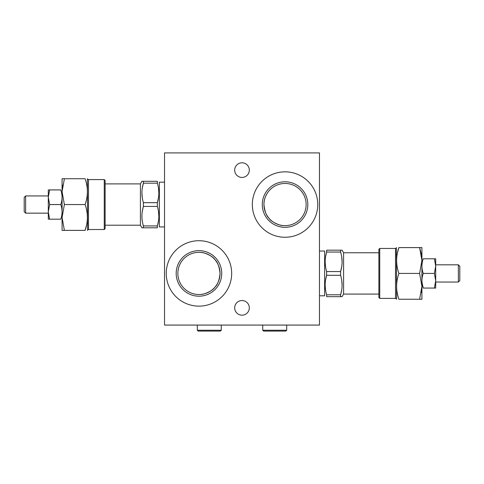 <?xml version="1.0" encoding="UTF-8"?>
<svg xmlns="http://www.w3.org/2000/svg" width="484" height="484" viewBox="0 0 484 484"><rect width="100%" height="100%" fill="white"/><g stroke="black" fill="none" stroke-linecap="round" stroke-linejoin="round"><path stroke-width="0.73" d="M214.938 259.66C217.618 262.038 219.325 266.623 220.051 273.424C219.319 266.611 217.612 262.026 214.938 259.66C212.107 255.086 201.798 251.958 201.755 252.515C201.761 251.946 212.107 255.08 214.938 259.66C212.107 255.086 201.798 251.958 201.755 252.515C201.761 251.946 212.107 255.08 214.938 259.66M177.864 273.424A21.09 21.09 0 0 1 198.954 252.333A21.09 21.09 0 0 1 220.051 273.424A21.09 21.09 0 0 1 198.954 294.514A21.09 21.09 0 0 1 177.864 273.424M249.314 307.854A7.314 7.314 0 0 0 242 300.54A7.314 7.314 0 0 0 234.686 307.854A7.314 7.314 0 0 0 242 315.175A7.314 7.314 0 0 0 249.314 307.854M166.242 273.424A32.712 32.712 0 0 1 198.954 240.711A32.712 32.712 0 0 1 231.667 273.424A32.712 32.712 0 0 1 198.954 306.136A32.712 32.712 0 0 1 166.242 273.424M176.188 273.424A22.772 22.772 0 0 1 198.954 250.651A22.772 22.772 0 0 1 221.726 273.424A22.772 22.772 0 0 1 198.954 296.19A22.772 22.772 0 0 1 176.188 273.424M249.314 170.12A7.314 7.314 0 0 0 242 162.799A7.314 7.314 0 0 0 234.686 170.12A7.314 7.314 0 0 0 242 177.434A7.314 7.314 0 0 0 249.314 170.12M252.333 204.55A32.712 32.712 0 0 1 285.046 171.838A32.712 32.712 0 0 1 317.758 204.55A32.712 32.712 0 0 1 285.046 237.263A32.712 32.712 0 0 1 252.333 204.55M262.274 204.55A22.772 22.772 0 0 1 285.046 181.784A22.772 22.772 0 0 1 307.812 204.55A22.772 22.772 0 0 1 285.046 227.323A22.772 22.772 0 0 1 262.274 204.55M263.949 204.55A21.09 21.09 0 0 1 285.046 183.46A21.09 21.09 0 0 1 306.136 204.55A21.09 21.09 0 0 1 285.046 225.641A21.09 21.09 0 0 1 263.949 204.55C263.689 196.322 269.649 189.94 269.854 189.916C269.612 189.988 263.689 196.341 263.949 204.55C263.689 196.322 269.649 189.94 269.854 189.916C269.612 189.988 263.689 196.341 263.949 204.55C264.681 211.357 266.382 215.943 269.062 218.314C266.382 215.943 264.681 211.351 263.949 204.55M269.062 218.314C271.893 222.888 282.202 226.016 282.245 225.459C282.245 226.028 271.893 222.894 269.062 218.314C271.893 222.888 282.202 226.016 282.245 225.459C282.245 226.028 271.893 222.894 269.062 218.314M164.524 325.073L319.476 325.073L319.476 152.902L164.524 152.902L164.524 325.073M214.938 287.181C217.618 284.81 219.319 280.224 220.051 273.424C219.312 280.236 217.612 284.828 214.938 287.181C212.107 291.755 201.798 294.889 201.755 294.326C201.761 294.895 212.113 291.755 214.938 287.181M164.524 182.172L159.357 182.172L159.357 226.936L164.524 226.936M105.119 183.89L140.414 183.89L140.414 225.211L141.909 227.795L143.397 227.795L141.909 227.795M143.397 225.925L143.397 227.795L157.367 227.795C159.333 227.795 159.333 227.795 157.367 227.795L157.367 225.925C159.333 219.458 159.333 212.96 157.367 206.426L143.397 206.426C141.431 212.887 141.431 219.391 143.397 225.925L157.367 225.925L158.443 221.242M140.414 183.89L141.909 181.306L143.397 181.306L143.397 183.182C141.431 189.649 141.431 196.147 143.397 202.681L143.397 206.426M105.119 225.211L140.414 225.211M158.474 211.327L158.861 216.173M142.308 211.212L143.318 206.698M158.474 188.082L158.861 192.928M158.474 197.805L157.367 202.681C159.333 196.214 159.333 189.716 157.367 183.182L143.397 183.182L142.308 187.967M142.29 197.781L141.909 192.928M141.909 181.306L157.367 181.306C159.333 181.306 159.333 181.306 157.367 181.306L157.367 183.182M143.397 202.681L157.367 202.681L157.367 206.426M62.696 185.136L62.079 191.64L64.384 178.729L62.079 178.729L62.079 230.378L85.099 230.378C88.13 230.378 88.13 230.378 85.099 230.378C88.13 230.378 88.13 230.378 85.099 230.378L86.539 225.211M62.079 178.729L85.099 178.729C88.13 178.729 88.13 178.729 85.099 178.729C88.13 178.729 88.13 178.729 85.099 178.729C88.13 187.362 88.13 195.972 85.099 204.55C88.13 213.142 88.13 221.751 85.099 230.378M104.26 179.588L105.119 180.447L105.119 228.654L104.26 229.519L104.26 179.588L88.499 179.588L88.499 229.519L87.604 230.033L87.404 178.729M62.297 195.482L62.351 195.941M64.384 230.378L62.079 217.467L64.384 204.55L85.099 204.55M64.384 204.55L62.079 191.64M49.168 219.185L60.772 219.179C62.484 214.291 62.484 209.421 60.772 204.563L49.61 204.563L48.303 211.871L49.61 219.179L48.303 219.185L48.303 197.236L49.61 189.928L60.772 189.928C62.484 194.81 62.484 199.68 60.772 204.544L49.61 204.544L48.303 197.236L48.303 189.916L49.61 189.928M60.772 219.185C62.484 219.185 62.484 219.185 60.772 219.185L49.61 219.185M60.772 189.916L49.61 189.916L60.772 189.916C62.484 189.916 62.484 189.916 60.772 189.916M25.634 213.16L24.2 211.726L24.2 197.381L25.634 195.941L25.634 213.16L48.303 213.16M319.476 295.803L324.643 295.803L324.643 251.039L319.476 251.039M378.881 294.084L343.586 294.084L343.586 252.763L342.091 250.18L340.603 250.18L342.091 250.18M340.603 252.049L340.603 250.18L326.633 250.18C324.667 250.18 324.667 250.18 326.633 250.18L326.633 252.049C324.667 258.517 324.667 265.014 326.633 271.548L340.603 271.548C342.569 265.087 342.569 258.583 340.603 252.049L326.633 252.049L325.557 256.732M343.586 294.084L342.091 296.668L340.603 296.668L340.603 294.792C342.569 288.325 342.569 281.827 340.603 275.293L340.603 271.548M378.881 252.763L343.586 252.763M325.526 266.648L325.139 261.802M341.71 256.95L342.091 261.802M341.692 266.763L340.682 271.276M325.526 289.892L325.139 285.046M325.557 279.976L326.633 275.293C324.667 281.761 324.667 288.258 326.633 294.792L340.603 294.792M341.71 280.194L342.091 285.046M341.692 290.001L340.682 294.52M326.633 296.668L340.603 296.668L326.633 296.668C324.667 296.668 324.667 296.668 326.633 296.668L326.633 294.792M340.603 296.668L342.025 296.668M340.603 275.293L326.633 275.293L326.633 271.548M421.364 292.505L421.921 286.334L419.616 299.245L421.921 299.245L421.921 247.596L398.901 247.596C395.87 247.596 395.87 247.596 398.901 247.596C395.87 247.596 395.87 247.596 398.901 247.596L397.461 252.763M421.921 299.245L398.901 299.245C395.87 299.245 395.87 299.245 398.901 299.245C395.87 299.245 395.87 299.245 398.901 299.245C395.87 290.612 395.87 282.003 398.901 273.424C395.87 264.833 395.87 256.224 398.901 247.596M379.74 298.386L378.881 297.527L378.881 249.314L379.74 248.455L379.74 298.386L395.501 298.386L395.501 248.455L396.396 247.941L396.596 299.245M421.28 253.888L419.616 247.596L421.921 260.507L421.31 254.046M421.921 260.507L419.616 273.424L398.901 273.424M419.616 273.424L421.921 286.334M434.39 288.047L423.228 288.047C421.516 283.164 421.516 278.294 423.228 273.43L434.39 273.43L435.697 280.738L434.39 288.059L423.228 288.059L435.697 288.059L435.697 258.789L423.228 258.795L435.697 258.789M434.39 273.412L435.697 266.103L434.39 258.789L423.228 258.789C421.516 258.789 421.516 258.789 423.228 258.789C421.516 263.683 421.516 268.553 423.228 273.412L434.39 273.43M421.921 282.033L423.228 288.047M423.228 288.059C421.516 288.059 421.516 288.059 423.228 288.059M458.366 264.815L459.8 266.248L459.8 280.593L458.366 282.033L458.366 264.815L435.697 264.815M221.255 330.239L220.389 331.098L198.18 331.098L197.321 330.239L221.255 330.239L221.255 325.073M286.679 330.239L285.82 331.098L263.611 331.098L262.745 330.239L286.679 330.239L286.679 325.073M104.26 229.519L88.499 229.519M88.499 179.588L87.604 179.068M87.604 230.033L87.404 230.378M25.634 195.941L48.303 195.941M379.74 248.455L395.501 248.455M395.501 298.386L396.396 298.906M396.396 247.941L396.596 247.596M458.366 282.033L435.697 282.033M197.321 330.239L197.321 325.073M262.745 330.239L262.745 325.073"/></g></svg>
